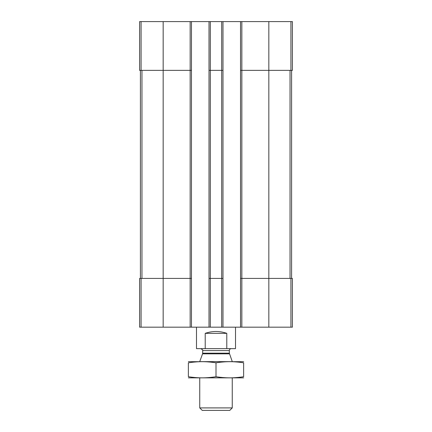<?xml version="1.0" encoding="UTF-8"?>
<svg xmlns="http://www.w3.org/2000/svg" width="432" height="432" viewBox="0 0 432 432"><rect width="100%" height="100%" fill="white"/><g stroke="black" fill="none" stroke-linecap="round" stroke-linejoin="round"><path stroke-width="0.65" d="M241.844 21.6L241.844 70.362L240.543 70.362L240.543 21.6L292.394 21.6L292.394 70.362L268.828 70.362L268.828 327.181L139.606 327.181L139.606 278.419L141.075 278.419L141.075 327.181M290.925 278.419L290.925 327.181L292.394 327.181L292.394 278.419L241.844 278.419L241.844 70.362L268.828 70.362L268.828 21.6M240.543 21.6L222.988 21.6L222.988 70.362L221.692 70.362L221.692 327.181M222.988 21.6L209.012 21.6L209.012 327.181M210.308 21.6L210.308 70.362L221.692 70.362L221.692 21.6M222.988 70.362L222.988 278.419L210.308 278.419L210.308 70.362L209.012 70.362M209.012 21.6L191.457 21.6L191.457 70.362L190.156 70.362L190.156 327.181M191.457 21.6L139.606 21.6L139.606 70.362L190.156 70.362L190.156 21.6M290.925 327.181L268.828 327.181M241.844 327.181L241.844 278.419L240.543 278.419L240.543 327.181M240.543 70.362L240.543 278.419M222.988 278.419L222.988 327.181M210.308 327.181L210.308 278.419L209.012 278.419M191.457 70.362L191.457 327.181M191.457 278.419L141.075 278.419M140.416 70.362L140.416 278.419M291.584 70.362L291.584 278.419M196.495 327.181L196.495 348.635L235.505 348.635L235.505 327.181M205.216 348.635L205.216 333.353L226.784 333.353C219.596 330.874 212.404 330.874 205.216 333.353M226.784 348.635L226.784 333.353M232.254 407.905L199.746 407.905L202.241 410.4L229.759 410.4L232.254 407.905L232.254 377.892M199.746 361.638L232.254 361.638M229.446 353.835L202.554 353.835L202.673 353.165L229.327 353.165L232.254 361.546M229.327 353.165L229.327 350.584C229.446 349.402 230.094 348.748 231.277 348.635M188.368 377.849L243.632 377.849M243.632 376.704C243.632 378.211 243.632 378.211 243.632 376.704C234.419 378.211 225.212 378.211 216 376.704C206.788 378.211 197.581 378.211 188.368 376.704C188.368 378.211 188.368 378.211 188.368 376.704L188.368 362.826C188.368 361.319 188.368 361.319 188.368 362.826C197.581 361.319 206.788 361.319 216 362.826C225.212 361.319 234.419 361.319 243.632 362.826C243.632 361.319 243.632 361.319 243.632 362.826L243.632 376.704M216 376.704L216 362.826M188.368 361.681L243.632 361.681M290.925 21.6L290.925 70.362M163.172 21.6L163.172 327.181M141.075 21.6L141.075 70.362M141.961 70.362L141.961 278.419M290.039 70.362L290.039 278.419M202.673 353.165L202.673 350.584L229.327 350.584M199.746 407.905L199.746 377.892M202.554 353.835L199.746 361.546M202.673 350.584C203.191 350.287 202.543 349.639 200.723 348.635"/></g></svg>
